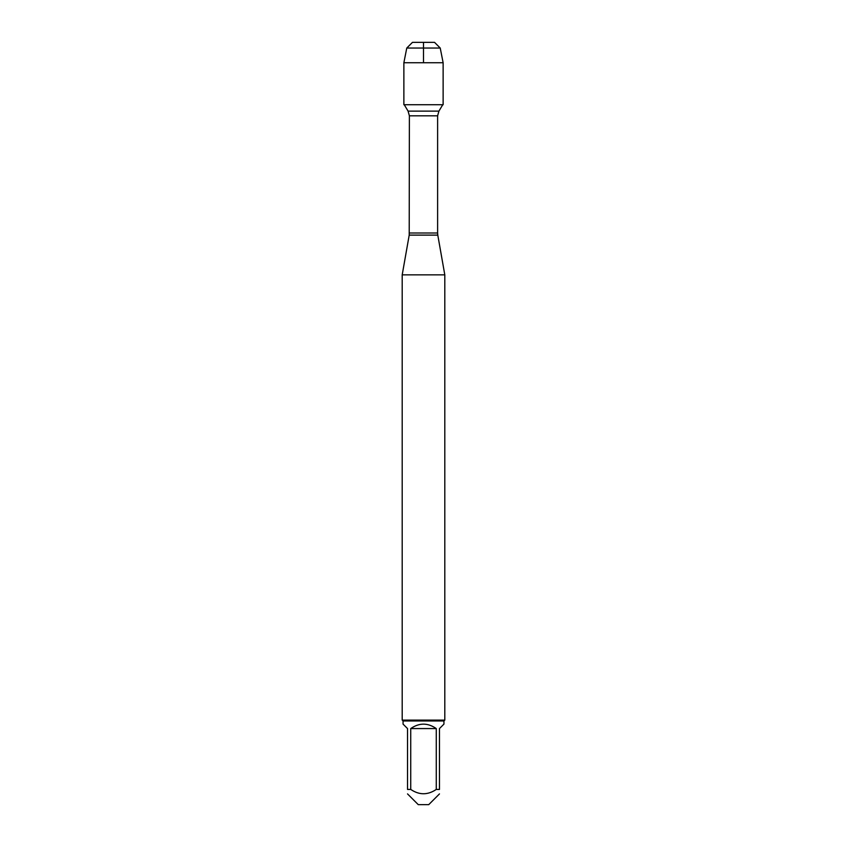 <?xml version="1.0" encoding="UTF-8"?>
<svg xmlns="http://www.w3.org/2000/svg" width="847" height="847" viewBox="0 0 847 847"><rect width="100%" height="100%" fill="white"/><g stroke="black" fill="none" stroke-linecap="round" stroke-linejoin="round"><path stroke-width="1.27" d="M404.252 104.732L408.085 111.126L409.387 115.827L409.207 235.117L437.793 235.117L444.802 274.862L402.198 274.862L402.198 720.109L444.802 720.109L444.802 274.862M439.477 793.904L428.73 804.65L418.27 804.65L407.523 793.904M436.269 728.568C427.756 722.671 419.244 722.671 410.731 728.568L436.269 728.568L436.269 789.436C427.756 795.185 419.244 795.185 410.731 789.436L407.523 789.436C407.523 795.185 407.523 795.185 407.523 789.436L407.523 728.568L403.056 724.1L403.056 720.966L443.944 720.966L443.944 724.1L439.477 728.568L439.477 789.436C439.477 795.185 439.477 795.185 439.477 789.436L436.269 789.436M410.731 728.568L410.731 789.436M443.944 720.966L444.802 720.109M423.5 62.742L423.5 42.35L412.468 42.35L406.772 48.046L403.871 62.742L403.871 104.732L443.129 104.732L443.129 62.742L403.871 62.742L403.871 104.732L423.5 104.732M440.228 48.046L406.772 48.046L412.468 42.35L434.532 42.35L440.228 48.046L443.129 62.742M409.387 232.999L437.613 232.999L437.613 115.827L409.387 115.827M408.085 111.126L438.915 111.126L442.748 104.732M409.207 235.117L402.198 274.862M437.613 115.827L438.915 111.126M437.793 235.117L437.613 232.999M403.056 720.966L402.198 720.109M406.772 48.046L403.871 62.742"/></g></svg>
